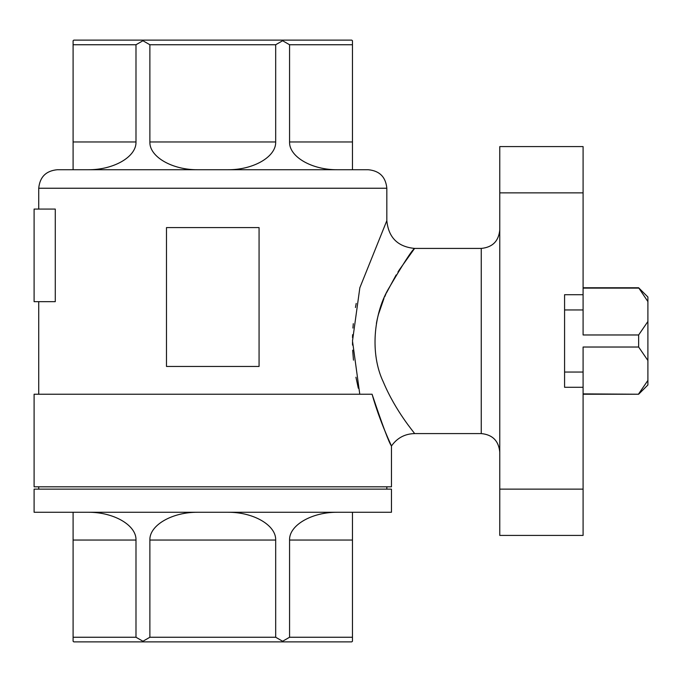<?xml version="1.0" encoding="UTF-8"?>
<svg xmlns="http://www.w3.org/2000/svg" width="682" height="682" viewBox="0 0 682 682"><rect width="100%" height="100%" fill="white"/><g stroke="black" fill="none" stroke-linecap="round" stroke-linejoin="round"><path stroke-width="1.02" d="M359.712 393.753L352.492 340.974L359.84 287.77L386.83 220.644L386.83 188.241L38.729 188.241L38.729 209.076M356.2 303.422L355.45 307.522M353.293 323.669L352.935 328.076M352.603 334.692L352.526 337.599M352.5 342.381L352.534 345.101M352.713 350.173L352.824 352.219M352.833 352.227L353.472 360.164M355.936 377.206L358.306 388.203M55.276 209.076L55.276 301.657L34.1 301.657L34.1 209.076L55.276 209.076M647.9 301.589L638.642 287.77L647.9 297.028L647.9 321.495L638.642 334.973L583.093 334.973L583.093 146.587L499.77 146.587L499.77 535.413L583.093 535.413L583.093 347.027L638.642 347.027L638.642 334.973M638.642 288.111L583.093 288.111M583.093 394.23L638.642 394.23L647.9 384.972L647.9 360.505L638.642 347.027M647.9 360.505L647.9 321.495M399.362 269.808L414.596 248.418C411.996 250.064 403.139 263.789 388.032 289.594C373.796 314.428 369.823 353.77 383.31 381.946C395.884 411.954 414.937 433.351 414.596 433.582C404.835 433.837 397.12 437.98 391.459 446.002L391.459 486.812L34.1 486.812L34.1 394.23L372.074 394.23C380.224 423.036 391.63 445.917 391.459 446.002C389.2 443.206 382.738 425.952 372.074 394.23M376.396 323.413L376.507 322.808M376.592 322.356L377.461 318.272M377.589 317.735L378.391 314.581M378.416 314.487L383.949 298.503M384.648 296.875L385.816 294.249M386.327 293.141L396.14 274.94M397.947 272.024L399.098 270.217M377.734 412.158L378.459 414.213M378.987 415.662L380.198 418.936M380.266 419.123L380.565 419.924M381.724 422.934L382.15 424.034M383.616 427.716L385.986 433.471M386.541 434.792L387.555 437.162M388.851 440.146L389.405 441.407M352.466 169.733L337.667 169.733C311.955 170.04 289.023 156.8 289.569 141.958L352.466 141.958L352.466 169.733M73.093 169.733L73.093 141.958L135.991 141.958C136.528 156.8 113.596 170.04 87.884 169.733L197.985 169.733C172.273 170.04 149.341 156.8 149.878 141.958L275.681 141.958C276.219 156.8 253.286 170.04 227.575 169.733M352.466 512.267L352.466 641.259L351.75 641.881L73.809 641.881L73.093 641.259L73.093 637.252L135.991 637.252L135.991 540.042C136.528 525.2 113.596 511.96 87.884 512.267M197.985 512.267C172.273 511.96 149.341 525.2 149.878 540.042L149.878 637.252L275.681 637.252L282.621 641.259L289.569 637.252L289.569 540.042C289.023 525.2 311.955 511.96 337.667 512.267M227.575 512.267C253.286 511.96 276.219 525.2 275.681 540.042L275.681 637.252M73.093 637.252L73.093 512.267M386.83 188.241C385.731 176.996 379.559 170.824 368.314 169.733L57.245 169.733C46.001 170.824 39.829 176.996 38.729 188.241M259.066 227.592L259.066 366.456L166.485 366.456L166.485 227.592L259.066 227.592M38.729 486.812L38.729 489.13M34.1 489.13L391.459 489.13L391.459 512.267L34.1 512.267L34.1 489.13M289.569 637.252L352.466 637.252M275.681 141.958L275.681 44.748L149.878 44.748L149.878 141.958M352.466 141.958L352.466 44.748L289.569 44.748L289.569 141.958M135.991 141.958L135.991 44.748L73.093 44.748L73.093 40.741L73.809 40.119L351.75 40.119L352.466 40.741L352.466 44.748M73.093 44.748L73.093 141.958M564.577 372.048L583.093 372.048M638.642 394.23L583.093 393.889M638.642 393.889L647.9 380.411M564.577 309.952L583.093 309.952M583.093 294.709L564.577 294.709L564.577 387.291L583.093 387.291M143.288 641.881L142.93 641.259L149.878 637.252M135.991 637.252L142.93 641.259M282.621 641.259L282.263 641.881M149.878 44.748L142.93 40.741L135.991 44.748M142.93 40.741L143.288 40.119M289.569 44.748L282.621 40.741L275.681 44.748M282.621 40.741L282.263 40.119M414.596 433.582L481.253 433.582L481.253 248.418C492.506 247.327 498.678 241.155 499.77 229.902M289.569 540.042L352.466 540.042M149.878 540.042L275.681 540.042M73.093 540.042L135.991 540.042M583.093 192.87L499.77 192.87M583.093 489.13L499.77 489.13M38.729 301.657L38.729 394.23M481.253 433.582C492.506 434.673 498.678 440.845 499.77 452.098M481.253 248.418L414.596 248.418C397.734 246.773 388.476 237.515 386.83 220.644M386.83 486.812L386.83 489.13M583.093 287.77L638.642 287.77"/></g></svg>

